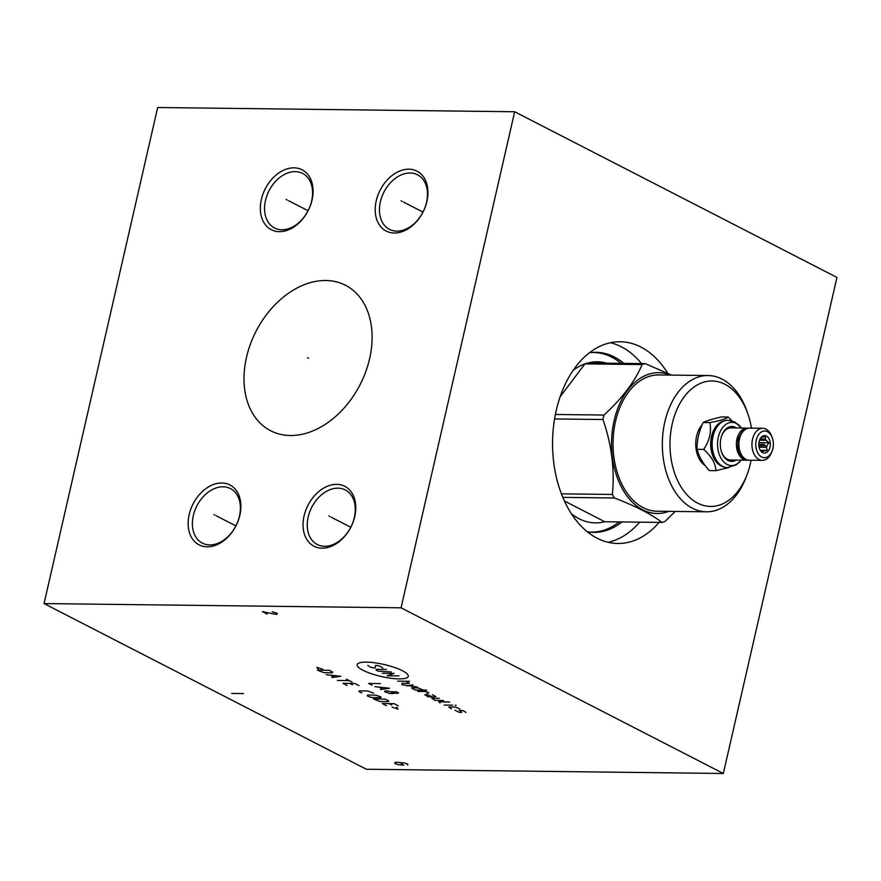 <?xml version="1.0" encoding="UTF-8"?>
<svg xmlns="http://www.w3.org/2000/svg" width="881" height="881" viewBox="0 0 881 881"><rect width="100%" height="100%" fill="white"/><g stroke="black" fill="none" stroke-linecap="round" stroke-linejoin="round"><path stroke-width="1.32" d="M514.669 111.755L157.666 107.515L44.05 603.573L366.331 769.245L723.334 773.485L836.95 277.427L514.669 111.755L401.064 607.813L723.334 773.485M44.05 603.573L401.064 607.813M376.242 200.802A33.687 24.073 117.2 0 1 408.894 169.196A33.687 24.073 117.2 0 1 426.922 201.408A33.687 24.073 117.2 0 1 394.281 233.025A33.687 24.073 117.2 0 1 376.242 200.802M261.36 199.436A33.687 24.073 117.2 0 1 294.001 167.831A33.687 24.073 117.2 0 1 312.039 200.042A33.687 24.073 117.2 0 1 279.387 231.659A33.687 24.073 117.2 0 1 261.36 199.436M304.066 515.969A33.687 24.073 117.2 0 1 336.707 484.352A33.687 24.073 117.2 0 1 354.746 516.563A33.687 24.073 117.2 0 1 322.094 548.18A33.687 24.073 117.2 0 1 304.066 515.969M189.173 514.603A33.687 24.073 117.2 0 1 221.825 482.986A33.687 24.073 117.2 0 1 239.852 515.198A33.687 24.073 117.2 0 1 207.211 546.815A33.687 24.073 117.2 0 1 189.173 514.603M290.301 435.511A81.801 58.476 117.2 0 1 270.643 430.754A81.801 58.476 117.2 0 1 250.435 344.064A81.801 58.476 117.2 0 1 325.805 280.499A81.801 58.476 117.2 0 1 345.451 285.246A81.801 58.476 117.2 0 1 365.67 371.936A81.801 58.476 117.2 0 1 290.301 435.511M659.131 522.389A100.874 66.438 -89.3 0 1 617.812 543.489A100.874 66.438 -89.3 0 1 597.12 538.192A100.874 66.438 -89.3 0 1 553.587 425.886A100.874 66.438 -89.3 0 1 620.202 341.751A100.874 66.438 -89.3 0 1 640.894 347.048A100.874 66.438 -89.3 0 1 667.699 373.225M610.445 342.731A100.874 66.438 -89.3 0 1 621.391 346.817A100.874 66.438 90.7 0 1 641.522 363.6M608.066 542.278A100.874 66.438 90.7 0 0 639.639 522.158M587.33 531.772A90.049 59.313 90.7 0 0 593.739 532.377A90.049 59.313 90.7 0 0 621.986 521.948M623.869 363.39A90.049 59.313 90.7 0 0 614.343 357.014A90.049 59.313 -89.3 0 0 595.875 352.29A90.049 59.313 -89.3 0 0 589.455 352.741M410.117 173.006A30.67 21.926 117.2 0 1 417.484 174.79A30.67 21.926 117.2 0 1 426.536 202.344A30.67 21.926 117.2 0 1 396.802 231.13A30.67 21.926 117.2 0 1 389.435 229.346A30.67 21.926 117.2 0 1 380.383 201.793A30.67 21.926 117.2 0 1 410.117 173.006M295.223 171.641A30.67 21.926 117.2 0 1 302.59 173.425A30.67 21.926 117.2 0 1 311.643 200.978A30.67 21.926 117.2 0 1 281.909 229.765A30.67 21.926 117.2 0 1 274.542 227.981A30.67 21.926 117.2 0 1 265.489 200.428A30.67 21.926 117.2 0 1 295.223 171.641M337.93 488.162A30.67 21.926 117.2 0 1 345.297 489.946A30.67 21.926 117.2 0 1 354.349 517.499A30.67 21.926 117.2 0 1 324.615 546.286A30.67 21.926 117.2 0 1 317.248 544.502A30.67 21.926 117.2 0 1 308.196 516.949A30.67 21.926 117.2 0 1 337.93 488.162M223.047 486.808A30.67 21.926 117.2 0 1 230.415 488.581A30.67 21.926 117.2 0 1 239.467 516.134A30.67 21.926 117.2 0 1 209.733 544.921A30.67 21.926 117.2 0 1 202.366 543.137A30.67 21.926 117.2 0 1 193.313 515.594A30.67 21.926 117.2 0 1 223.047 486.808M589.048 532.036A89.829 59.17 90.7 0 0 591.283 532.135A89.829 59.17 90.7 0 0 619.222 521.915M591.184 352.51A89.829 59.17 -89.3 0 1 593.42 352.477A89.829 59.17 -89.3 0 1 621.105 363.357M609.685 364.183A80.545 53.047 90.7 0 0 588.001 362.961A80.545 53.047 -89.3 0 0 584.951 363.886A80.545 53.047 90.7 0 0 573.179 370.295M560.129 396.758L584.951 363.886L642.106 364.569A80.545 53.047 -89.3 0 1 645.156 363.633L671.498 375.086M642.106 364.569C634.959 381.462 622.25 398.289 603.981 415.05A80.545 53.047 -89.3 0 0 603.441 417.275A80.545 53.047 90.7 0 0 602.956 419.521C611.656 444.564 614.784 469.54 612.361 494.45A80.545 53.047 90.7 0 0 614.387 497.985C635.796 506.201 651.643 514.339 661.917 522.422A80.545 53.047 90.7 0 0 664.968 521.497L675.198 511.443M668.8 511.365A70.414 46.385 90.7 0 1 623.55 490.871A70.414 46.385 90.7 0 1 614.134 420.567A70.414 46.385 -89.3 0 1 670.419 375.075M588.001 362.961L645.156 363.633M555.382 414.477L603.981 415.05M554.578 418.949L602.956 419.521M571.472 513.843A80.545 53.047 90.7 0 0 604.773 521.739L661.917 522.422M561.417 493.845L612.361 494.45M751.449 428.133A62.738 41.33 90.7 0 0 747.848 413.828L746.923 411.196A68.145 44.887 90.7 0 0 708.049 375.526L658.746 374.943A68.145 44.887 -89.3 0 0 615.544 421.294A68.145 44.887 90.7 0 0 657.127 511.222L706.43 511.817A68.145 44.887 90.7 0 0 746.141 477.073L747.121 474.463A62.738 41.33 90.7 0 0 750.337 463.78A62.738 41.33 90.7 0 0 751.064 460.245M708.049 375.526A68.145 44.887 90.7 0 0 664.847 421.878A68.145 44.887 90.7 0 0 706.43 511.817M747.848 413.828A62.738 41.33 90.7 0 0 708.192 381.209A62.738 41.33 90.7 0 0 672.291 423.651A62.738 41.33 90.7 0 0 694.118 501.025A62.738 41.33 90.7 0 0 747.121 474.463M702.256 424.62A23.644 15.572 90.7 0 0 695.825 446.502A23.644 15.572 90.7 0 0 705.185 465.553M732.012 420.865L728.191 417.021C725.911 418.916 719.81 420.777 709.866 422.594C711.65 431.58 709.601 440.522 703.721 449.42C711.617 456.545 715.669 463.626 715.901 470.674L729.336 467.459M715.901 470.674L709.227 470.586C702.983 463.483 698.919 456.391 697.047 449.332C696.904 440.368 698.952 431.426 703.192 422.517C707.113 420.622 713.214 418.772 721.517 416.933L728.191 417.021M697.047 449.332L703.721 449.42M703.192 422.517L709.866 422.594M723.444 421.074A23.17 15.263 90.7 0 0 710.714 442.13A23.17 15.263 90.7 0 0 720.889 465.84A23.17 15.263 -89.3 0 0 722.905 466.644M713.786 432.428A23.17 15.263 90.7 0 0 713.742 432.549A23.17 15.263 90.7 0 0 713.478 454.937A23.17 15.263 90.7 0 0 713.522 455.059M727.805 420.27A23.644 15.572 90.7 0 0 727.607 420.259A23.644 15.572 90.7 0 0 713.83 432.318A23.644 15.572 90.7 0 0 713.555 455.169A23.644 15.572 90.7 0 0 722.2 466.313A23.644 15.572 90.7 0 0 727.045 467.547A23.644 15.572 90.7 0 0 727.243 467.558M728.003 420.27L734.82 421.977L741.527 428.023A21.607 14.239 90.7 0 0 736.483 423.486A21.607 14.239 90.7 0 0 718.356 437.053A21.607 14.239 90.7 0 0 727.1 464.43A21.607 14.239 90.7 0 0 741.13 460.124L736.362 464.816L727.442 467.558A23.644 15.572 90.7 0 1 722.596 466.313A23.644 15.572 90.7 0 1 712.388 439.993A23.644 15.572 90.7 0 1 728.003 420.27L727.607 420.259M736.494 427.957A17.455 11.497 90.7 0 0 735.58 427.428A17.455 11.497 90.7 0 0 721.825 435.401A17.455 11.497 90.7 0 0 721.627 452.272A17.455 11.497 90.7 0 0 728.003 460.499A17.455 11.497 90.7 0 0 736.109 460.069M748.013 460.091A16.056 10.572 -89.3 0 1 746.769 460.19L730.547 460.003A16.056 10.572 -89.3 0 1 727.254 459.155A16.056 10.572 -89.3 0 1 721.506 451.931M721.704 435.754A16.056 10.572 -89.3 0 1 730.933 427.891L747.154 428.089A16.056 10.572 -89.3 0 1 748.398 428.21M746.769 460.19A16.056 10.572 -89.3 0 1 743.476 459.353A16.056 10.572 -89.3 0 1 736.549 441.48A16.056 10.572 -89.3 0 1 747.154 428.089M772.174 450.896L771.679 452.195A16.056 10.572 -89.3 0 1 762.329 460.378L749.257 460.223A16.056 10.572 -89.3 0 1 745.965 459.386A16.056 10.572 -89.3 0 1 739.038 441.502A16.056 10.572 -89.3 0 1 749.643 428.111L762.704 428.265A16.056 10.572 -89.3 0 1 765.996 429.113A16.056 10.572 -89.3 0 1 771.866 436.679L772.329 437.989A13.347 8.799 -89.3 0 1 772.174 450.896A13.347 8.799 -89.3 0 1 761.658 456.997A13.347 8.799 -89.3 0 1 756.25 440.082A13.347 8.799 -89.3 0 1 767.45 431.701A13.347 8.799 -89.3 0 1 772.329 437.989M762.329 460.378A16.056 10.572 -89.3 0 1 759.037 459.541A16.056 10.572 -89.3 0 1 752.11 441.656A16.056 10.572 -89.3 0 1 762.704 428.265M766.448 436.084A8.722 5.749 90.7 0 0 761.735 436.789A8.722 5.749 90.7 0 0 761.558 451.843A8.722 5.749 90.7 0 0 762.66 452.614A8.722 5.749 90.7 0 0 769.983 447.141A8.722 5.749 90.7 0 0 766.448 436.084M760.017 439.057L765.479 439.123L765.435 436.701L761.977 437.328A7.026 4.625 90.7 0 0 760.975 437.637L760.215 438.286M761.052 451.325L761.933 451.975L762.693 451.314A7.026 4.625 -89.3 0 0 763.695 451.017L767.153 450.389L766.503 447.295A7.026 4.625 -89.3 0 0 766.844 445.808L768.904 442.747L766.151 440.302A7.026 4.625 -89.3 0 0 765.479 439.123M759.521 440.214L766.151 440.302M758.871 445.72L766.844 445.808M759.103 447.207L766.503 447.295M760.766 450.973L763.695 451.017M761.03 451.303L762.693 451.314M768.904 442.747L758.926 442.636M767.153 450.389L760.314 450.312M564.424 501.003L604.773 521.739M562.827 497.369L614.387 497.985M402.132 201.386L401.042 200.824M403.454 202.068L422.957 212.09M287.239 200.02L286.149 199.458M288.572 200.703L308.064 210.724M329.946 516.541L328.855 515.98M331.278 517.224L350.77 527.245M215.063 515.176L213.973 514.625M216.385 515.859L235.888 525.891M308.592 358.281L307.502 357.719M399.016 678.899A26.232 6.167 -167.1 0 0 402.441 670.738A26.232 6.167 -167.1 0 0 366.386 662.127A26.232 6.167 -167.1 0 0 362.972 670.276A26.232 6.167 -167.1 0 0 399.016 678.899M382.795 668.018L380.151 666.234L377.068 665.496L375.383 665.474L375.196 667.919L373.511 667.908L370.427 667.17L367.784 665.386M391.318 671.972L378.103 671.113L376.011 670.034L376.308 669.34L386.429 669.461M382.288 673.26L394.104 673.403L387.177 675.771L398.994 675.914M397.639 681.156L409.456 681.299M401.835 683.315L409.423 683.403L406.086 681.255M401.813 684.713L417.253 686.993M413.068 684.845L406.714 685.825M423.298 690.109L418.266 687.94L411.515 687.863L414.852 690.01L426.668 690.142M426.811 693.182L428.882 692.973L426.085 691.541L417.649 691.442M432.34 696.871L427.307 694.713L424.774 694.68L428.111 696.816L434.873 696.904L435.853 696.563L432.373 694.768M439.344 698.358L431.745 698.27L435.093 700.406L443.528 700.505M449.706 701.981L438.727 701.849L439.982 702.917M444.167 705.075L452.603 705.174M455.136 705.207L456.215 705.329L455.136 705.207M459.816 708.875L455.488 707.08L448.726 706.991L451.38 708.776M455.014 710.218L459.199 712.377L461.732 712.41L459.232 710.273L463.307 710.67L465.95 712.454M380.427 683.579L368.61 683.436L372.101 685.231M380.471 689.537L389.501 688.248L374.888 686.673M379.193 687.191L382.916 689.096M393.499 692.851L393.212 693.545L389.831 693.501L384.656 691.695L384.953 690.99L388.323 691.034L395.283 693.336L397.805 693.369L398.564 692.907L396.472 691.827L391.406 691.772M322.831 669.285L316.852 667.346L318.327 669.23M317.369 670.155L323.944 672.688L332.39 672.787L332.677 672.093L329.186 670.298L317.369 670.155M331.796 677.566L340.815 676.278L326.212 674.703M330.518 675.22L334.24 677.137M337.379 680.44L349.195 680.584M346.398 679.152L351.982 682.015M358.963 685.605L354.779 683.447L342.962 683.315L347.147 685.462M352.499 684.823L349.713 683.392M373.621 693.138L367.74 690.968L359.305 690.869L359.007 691.563L361.805 692.995M367.443 695.054L367.146 695.748L369.238 696.827L372.322 697.565L380.768 697.664L381.055 696.959L375.879 695.153L367.443 695.054M373.434 698.974L379.997 701.507L388.444 701.606L388.741 700.913L385.25 699.118L373.434 698.974M398.278 705.813L394.082 703.655L382.266 703.523L386.451 705.67M391.814 705.031L389.017 703.6M392.056 707.135L398.036 709.084L396.56 707.19M267.251 614.123L262.362 611.612L275.125 614.222L277.097 614.244L277.229 613.319L272.207 611.733M243.486 693.567L231.67 693.424M407.683 765.115L407.815 764.201L404.39 762.924L395.294 762.208L394.776 763.431L398.212 764.697L403.74 765.071L401.296 763.816M764.554 444.343L758.805 444.277M589.609 532.113L591.283 532.135M591.746 352.455L593.42 352.477M746.361 459.574L743.498 458.296L739.423 453.429L737.661 447.779L738.146 438.529L742.364 431.051L746.736 428.695"/></g></svg>

